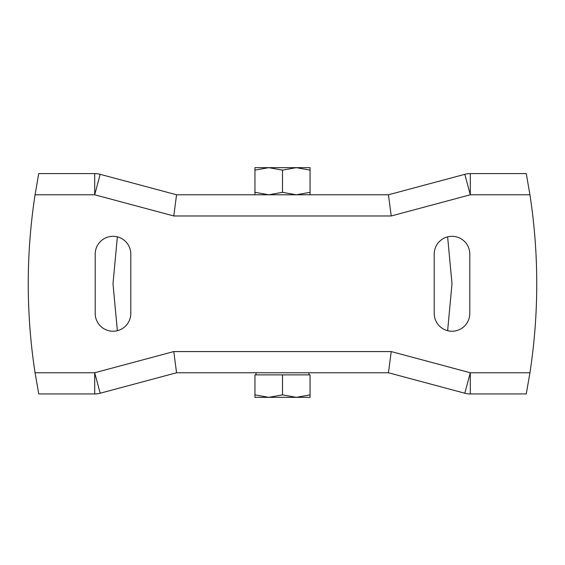 <?xml version="1.0" encoding="UTF-8"?>
<svg xmlns="http://www.w3.org/2000/svg" width="565" height="565" viewBox="0 0 565 565"><rect width="100%" height="100%" fill="white"/><g stroke="black" fill="none" stroke-linecap="round" stroke-linejoin="round"><path stroke-width="0.85" d="M310.044 194.784L310.044 192.326L296.272 194.784L282.5 192.326L268.728 194.784L254.956 192.326L254.956 194.784M254.956 170.121L268.728 167.664L254.956 167.664L254.956 192.326M310.044 170.121L310.044 167.664L296.272 167.664L310.044 170.121L310.044 192.326M282.5 170.121L296.272 167.664L268.728 167.664L282.5 170.121L282.5 192.326M254.956 394.879L268.728 397.336L254.956 397.336L254.956 374.877L310.044 374.877L310.044 397.336L296.272 397.336L310.044 394.879M308.984 374.877L308.984 372.759M282.5 394.879L296.272 397.336L268.728 397.336L282.5 394.879L282.5 374.877M176.562 372.759L100.182 393.226A21.188 21.188 0 0 1 94.701 393.946A21.188 21.188 0 0 0 100.182 393.226L94.701 372.759L94.701 393.946L38.731 393.946L35.065 372.759L94.701 372.759L173.773 351.571L176.562 372.759L388.438 372.759L464.818 393.226A21.188 21.188 0 0 0 470.299 393.946L526.269 393.946L529.935 372.759A584.344 584.344 0 0 0 529.935 194.784L470.299 194.784L391.227 215.971L388.438 194.784L176.562 194.784L100.182 174.317A21.188 21.188 0 0 0 94.701 173.596L38.731 173.596L35.065 194.784A584.344 584.344 0 0 0 35.065 372.759M388.438 194.784L464.818 174.317L470.299 194.784L470.299 173.596A21.188 21.188 0 0 0 464.818 174.317A21.188 21.188 0 0 1 470.299 173.596L526.269 173.596L529.935 194.784M469.798 254.109A17.797 17.797 0 0 0 452 236.311A17.797 17.797 0 0 0 434.202 254.109L434.202 313.434A17.797 17.797 0 0 0 452 331.231A17.797 17.797 0 0 0 469.798 313.434L469.798 254.109M130.798 254.109A17.797 17.797 0 0 0 113 236.311A17.797 17.797 0 0 0 95.203 254.109L95.203 313.434A17.797 17.797 0 0 0 113 331.231A17.797 17.797 0 0 0 130.798 313.434L130.798 254.109M173.773 351.571L391.227 351.571L388.438 372.759M391.227 215.971L173.773 215.971L176.562 194.784M391.227 351.571L470.299 372.759L464.818 393.226A21.188 21.188 0 0 0 470.299 393.946L470.299 372.759L529.935 372.759M173.773 215.971L94.701 194.784L100.182 174.317A21.188 21.188 0 0 0 94.701 173.596L94.701 194.784L35.065 194.784M256.016 374.877L256.016 372.759M447.635 330.687L452 283.771L447.635 236.855M117.365 330.687L113 283.771L117.365 236.855"/></g></svg>
